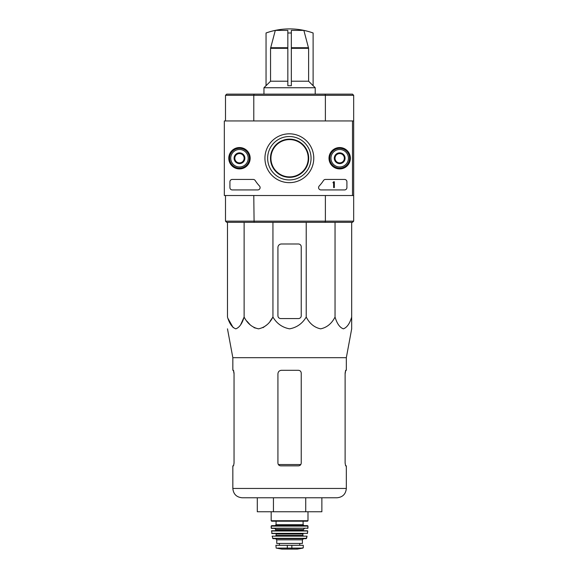 <?xml version="1.0" encoding="UTF-8"?>
<svg xmlns="http://www.w3.org/2000/svg" width="578" height="578" viewBox="0 0 578 578"><rect width="100%" height="100%" fill="white"/><g stroke="black" fill="none" stroke-linecap="round" stroke-linejoin="round"><path stroke-width="0.87" d="M352.501 120.954L352.501 195.523L224.329 195.523L224.329 120.954L353.671 120.954L353.671 221.157L352.501 222.32L325.082 222.32L325.385 221.157L353.671 221.157L352.501 222.32M228.787 158.235A10.693 10.693 0 0 1 244.826 148.98A10.693 10.693 0 0 1 244.826 167.497A10.693 10.693 0 0 1 228.787 158.235M328.998 158.235A10.693 10.693 0 0 1 345.03 148.98A10.693 10.693 0 0 1 345.03 167.497A10.693 10.693 0 0 1 328.998 158.235M264.934 158.235A24.413 24.413 0 0 1 301.557 137.094A24.413 24.413 0 0 1 301.557 179.382A24.413 24.413 0 0 1 264.934 158.235M344.582 179.44A2.334 2.334 0 0 1 346.908 181.774L346.908 187.597A2.334 2.334 0 0 1 344.582 189.931L320.92 189.931A2.334 2.334 0 0 1 319.208 186.015A40.785 40.785 0 0 0 323.514 180.502A2.334 2.334 0 0 1 325.472 179.44L344.582 179.44M253.229 179.44A2.334 2.334 0 0 1 255.18 180.502A40.785 40.785 0 0 0 259.486 186.015A2.334 2.334 0 0 1 257.781 189.931L232.255 189.931A2.334 2.334 0 0 1 229.921 187.597L229.921 181.774A2.334 2.334 0 0 1 232.255 179.44L253.229 179.44M228.989 158.235A10.483 10.483 0 0 1 244.725 149.153A10.483 10.483 0 0 1 244.725 167.317A10.483 10.483 0 0 1 228.989 158.235M329.2 158.235A10.483 10.483 0 0 1 344.929 149.153A10.483 10.483 0 0 1 344.929 167.317A10.483 10.483 0 0 1 329.2 158.235M267.643 158.235A21.711 21.711 0 0 1 300.206 139.435A21.711 21.711 0 0 1 300.206 177.034A21.711 21.711 0 0 1 267.643 158.235M333.629 181.774L334.33 181.774L334.33 187.597L333.629 187.597L333.629 182.684L332.928 182.706L333.629 181.774M335.023 155.547L339.683 152.852L344.344 155.547L344.344 160.93L339.683 163.617L335.023 160.93L335.023 155.547A5.383 5.383 0 0 1 344.344 155.547A5.383 5.383 0 0 1 339.683 163.617A5.383 5.383 0 0 1 335.023 155.547L335.023 160.93L339.683 163.617L344.344 160.93L344.344 155.547L342.017 154.203A4.66 4.66 0 0 1 342.017 162.274A4.66 4.66 0 0 1 335.023 158.235A4.66 4.66 0 0 1 337.357 154.203L335.023 155.547M339.683 166.977A8.742 8.742 0 0 1 332.119 153.871A8.742 8.742 0 0 1 347.255 153.871A8.742 8.742 0 0 1 339.683 166.977M339.683 168.14A9.905 9.905 0 0 1 331.107 153.286A9.905 9.905 0 0 1 348.267 153.286A9.905 9.905 0 0 1 339.683 168.14M337.357 154.203A4.66 4.66 0 0 1 342.017 154.203L339.683 152.852L337.357 154.203M234.82 155.547L239.48 152.852L244.14 155.547L244.14 160.93L239.48 163.617L234.82 160.93L234.82 155.547A5.383 5.383 0 0 1 244.14 155.547A5.383 5.383 0 0 1 239.48 163.617A5.383 5.383 0 0 1 234.82 155.547L234.82 160.93L239.48 163.617L244.14 160.93L244.14 155.547L241.806 154.203A4.66 4.66 0 0 1 241.806 162.274A4.66 4.66 0 0 1 234.82 158.235A4.66 4.66 0 0 1 237.146 154.203L234.82 155.547M239.48 166.977A8.742 8.742 0 0 1 231.908 153.871A8.742 8.742 0 0 1 247.044 153.871A8.742 8.742 0 0 1 239.48 166.977M239.48 168.14A9.905 9.905 0 0 1 230.904 153.286A9.905 9.905 0 0 1 248.056 153.286A9.905 9.905 0 0 1 239.48 168.14M237.146 154.203A4.66 4.66 0 0 1 241.806 154.203L239.48 152.852L237.146 154.203M303.869 30.396L291.334 30.396L291.334 33.004A65.827 65.827 0 0 0 287.837 33.004L287.837 30.396L275.301 30.396L270.555 48.314L270.555 81.216L266.046 85.71L266.046 32.982A69.909 69.909 0 0 1 313.117 32.982L313.117 33.004A69.887 69.887 0 0 0 303.869 30.396L308.609 48.314L308.609 81.216L291.334 81.216M291.334 33.004L291.334 85.71L287.837 85.71L291.334 85.71L287.837 85.71L287.837 33.004M275.301 30.396A69.887 69.887 0 0 0 266.046 33.004M308.609 81.216L313.117 85.71L313.117 33.004M227.479 222.32L227.479 317.04C229.415 323.593 232.183 327.524 235.802 328.839C239.415 327.516 242.189 323.586 244.118 317.04C247.471 323.593 252.275 327.524 258.532 328.839C264.796 327.516 269.601 323.586 272.939 317.04C276.783 323.572 282.331 327.502 289.578 328.839C296.803 327.531 302.352 323.593 306.224 317.04C309.577 323.593 314.381 327.524 320.638 328.839C326.902 327.516 331.707 323.586 335.045 317.04C336.981 323.593 339.756 327.524 343.368 328.839C346.988 327.516 349.755 323.586 351.684 317.04L351.684 328.839L346.33 357.703L232.84 357.703L232.84 370.303L233.534 370.303L234.047 373.099L234.047 463.05L233.534 465.846L234.047 463.05M244.118 317.04L240.607 324.858L244.118 317.04L244.118 222.32M233.209 327.675L228.043 318.565M272.939 317.04L270.107 321.18L272.939 317.04L272.939 222.32M266.855 324.858L263.019 327.675L266.855 324.858M258.532 328.839L254.038 327.675L258.532 328.839M250.209 324.858L246.951 321.18L250.209 324.858M351.684 318.565L351.684 222.32M346.33 357.703L346.33 370.303L345.63 370.303L345.117 373.099L345.117 463.05L345.63 465.846L346.33 465.846L346.33 488.453L232.84 488.453C233.389 494.118 236.496 497.225 242.16 497.774L337.003 497.774L321.874 497.774L321.874 511.754L305.726 511.754L305.726 497.774M232.84 370.303L233.425 370.303L234.047 373.8M345.117 373.8L345.738 370.303M232.84 465.846L233.534 465.846L232.84 465.846L232.84 488.453M280.727 465.846L298.436 465.846C300.127 465.695 301.059 464.763 301.232 463.05L301.232 373.099C301.059 371.394 300.127 370.462 298.436 370.303L281.428 370.303C279.311 370.498 278.148 371.668 277.931 373.8L277.931 463.05C278.105 464.755 279.037 465.687 280.727 465.846M242.16 497.774L257.289 497.774L257.289 511.754L273.437 511.754L273.437 497.774M273.437 511.754L305.726 511.754M301.232 315.769L301.232 246.792A2.796 2.796 0 0 0 298.436 243.995L281.428 243.995A3.497 3.497 0 0 0 277.931 247.492L277.931 315.769A2.796 2.796 0 0 0 280.727 318.565L298.436 318.565A2.796 2.796 0 0 0 301.232 315.769A2.796 2.796 0 0 1 300.408 317.756M306.224 317.04L306.224 222.32M335.045 317.04L335.045 222.32M270.938 158.235A18.641 18.641 0 0 1 298.905 142.094A18.641 18.641 0 0 1 298.905 174.383A18.641 18.641 0 0 1 270.938 158.235M353.671 120.954L353.671 95.319L352.501 94.149L353.671 95.319L325.385 95.319L325.082 94.149L226.663 94.149L225.499 95.319L225.499 120.954M352.501 94.149L325.082 94.149M254.089 94.149L253.785 95.319L225.499 95.319L226.663 94.149M325.385 120.954L325.385 95.319L253.785 95.319L253.785 120.954M270.475 158.235A19.11 19.11 0 0 1 299.137 141.689A19.11 19.11 0 0 1 299.137 174.787A19.11 19.11 0 0 1 270.475 158.235M253.785 195.523L254.089 222.32L226.663 222.32L225.499 221.157L325.385 221.157L325.385 195.523M352.501 195.523L353.671 195.523M226.663 222.32L225.499 221.157L225.499 195.523M325.082 222.32L254.089 222.32M287.837 81.216L270.555 81.216M313.117 85.645L315.22 87.74L263.951 87.74L263.951 94.149M266.046 85.645L263.951 87.74M302.988 548.096L301.55 548.096L303.277 547.756L303.277 545.314L275.894 545.314L276.183 548.096L281.833 549.093L297.338 549.093L302.988 548.096L277.613 548.096M302.402 539.838L302.402 543.45L276.768 543.45L276.768 539.838L275.598 538.674L303.566 538.674L302.402 539.838L276.768 539.838M271.176 511.754L271.176 520.727L271.638 521.197L307.525 521.197L276.067 521.197L276.067 524.694L275.135 525.626L271.638 525.626L271.176 526.096L271.465 528.422L307.937 528.198L271.226 528.198L271.176 526.096L307.987 526.096L307.525 525.626L271.638 525.626M304.498 528.422L303.334 529.585L275.836 529.585L274.666 528.422L271.226 528.198M274.666 528.422L275.836 529.585L275.366 530.749M271.422 531.001L307.742 531.001L271.653 530.749L271.92 533.545L307.482 533.342L271.689 533.342M303.334 533.545L302.865 534.014L276.298 534.014L275.836 533.545L271.92 533.545M275.836 533.545L276.298 534.014L275.836 535.878L276.298 535.409L302.865 535.409L303.334 535.878L275.836 535.878M272.13 536.153L307.034 536.153L272.13 536.153L273.026 538.674L306.138 538.674L306.593 538.306L272.57 538.306M345.117 463.05L345.63 465.846M298.436 318.565A2.796 2.796 0 0 0 300.307 317.849M277.931 315.769A2.796 2.796 0 0 0 278.755 317.756M278.943 317.929A2.796 2.796 0 0 0 280.727 318.565M281.428 243.995A3.497 3.497 0 0 0 279.058 244.92M278.964 245.014A3.497 3.497 0 0 0 277.931 247.492M301.232 246.792A2.796 2.796 0 0 0 300.408 244.805M300.235 244.646A2.796 2.796 0 0 0 298.436 243.995M307.995 511.754L307.995 520.727L271.176 520.727L271.638 521.197M307.51 530.749L296.572 530.749M282.591 530.749L271.653 530.749M308.529 47.714L291.334 47.714M287.837 47.714L270.634 47.714M308.609 48.314L291.334 48.314M300.806 464.539L278.365 464.539M287.837 48.314L270.555 48.314M291.854 548.406L291.854 545.314M287.309 548.406L287.309 545.314M303.096 521.197L303.096 524.694L276.067 524.694M303.334 529.585L303.334 530.286L275.836 530.286M232.84 357.703L227.479 328.839M346.33 488.453C345.774 494.118 342.667 497.225 337.003 497.774C342.667 497.225 345.774 494.118 346.33 488.453M315.22 87.74L315.22 94.149M307.995 520.727L307.525 521.197M303.096 524.694L304.028 525.626M307.525 525.626L307.987 526.096L307.706 528.422M303.334 530.286L303.797 530.749L303.334 530.286M307.482 533.342L307.742 531.001L307.25 533.545M302.865 534.014L302.865 535.409M306.593 538.306L307.034 536.153L306.138 538.674M299.744 545.314L299.744 543.45M279.42 545.314L279.42 543.45M297.338 549.093L296.926 548.789M281.891 549.1L297.273 549.1L281.891 549.1M307.987 526.096L307.937 528.198"/></g></svg>
